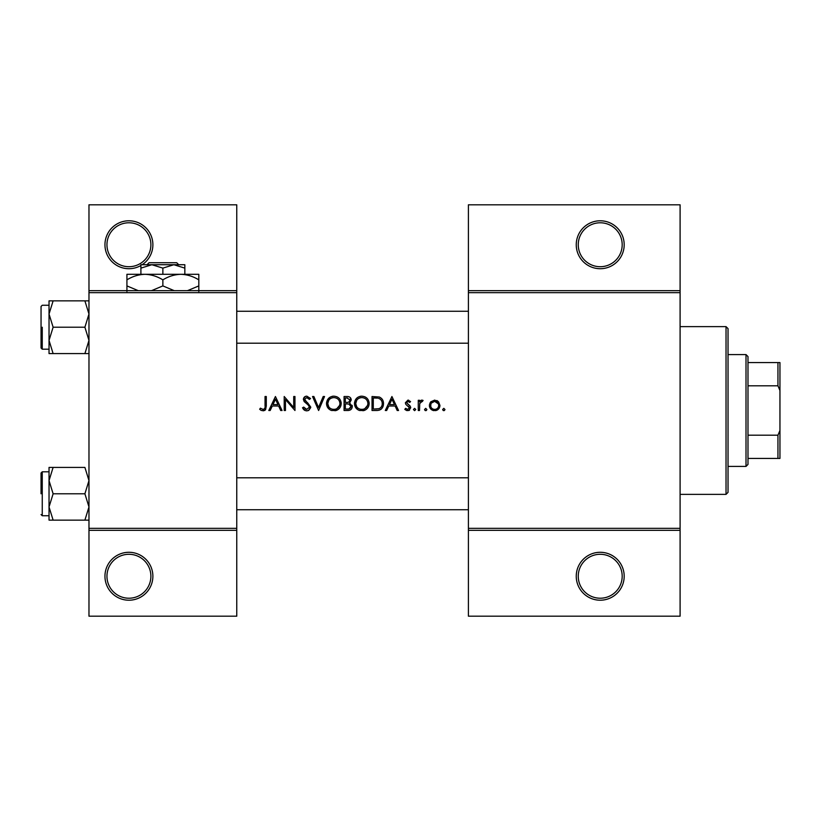 <?xml version="1.0" encoding="UTF-8"?>
<svg xmlns="http://www.w3.org/2000/svg" width="821" height="821" viewBox="0 0 821 821"><rect width="100%" height="100%" fill="white"/><g stroke="black" fill="none" stroke-linecap="round" stroke-linejoin="round"><path stroke-width="1.23" d="M152.88 576.25A23.963 23.963 0 0 1 128.918 600.213A23.963 23.963 0 0 1 104.955 576.25A23.963 23.963 0 0 1 128.918 552.287A23.963 23.963 0 0 1 152.88 576.25M106.956 576.25A21.972 21.972 0 0 0 128.918 598.222A21.972 21.972 0 0 0 150.89 576.25A21.972 21.972 0 0 0 128.918 554.288A21.972 21.972 0 0 0 106.956 576.25M140.904 265.501A23.963 23.963 0 0 1 104.955 244.75A23.963 23.963 0 0 1 128.918 220.787A23.963 23.963 0 0 1 142.166 264.721M106.956 244.75A21.972 21.972 0 0 0 128.918 266.712A21.972 21.972 0 0 0 150.89 244.75A21.972 21.972 0 0 0 128.918 222.778A21.972 21.972 0 0 0 106.956 244.75M624.186 576.25A23.963 23.963 0 0 1 600.213 600.213A23.963 23.963 0 0 1 576.25 576.25A23.963 23.963 0 0 1 600.213 552.287A23.963 23.963 0 0 1 624.186 576.25M578.251 576.25A21.972 21.972 0 0 0 600.213 598.222A21.972 21.972 0 0 0 622.185 576.25A21.972 21.972 0 0 0 600.213 554.288A21.972 21.972 0 0 0 578.251 576.25M624.186 244.75A23.963 23.963 0 0 1 600.213 268.713A23.963 23.963 0 0 1 576.25 244.75A23.963 23.963 0 0 1 600.213 220.787A23.963 23.963 0 0 1 624.186 244.75M578.251 244.75A21.972 21.972 0 0 0 600.213 266.712A21.972 21.972 0 0 0 622.185 244.75A21.972 21.972 0 0 0 600.213 222.778A21.972 21.972 0 0 0 578.251 244.75M259.662 409.248L261.417 410.5L264.629 410.5L266.291 405.964L266.291 396.522L265.039 396.522L265.039 405.82C265.368 407.709 264.721 408.909 263.1 409.422L260.401 408.17L259.662 409.248L260.401 408.17L263.1 409.422C264.721 408.909 265.368 407.709 265.039 405.82M275.435 396.522L268.806 410.5L270.171 410.5L272.295 406.015L278.637 406.015L280.7 410.5L282.065 410.5L275.435 396.522M284.21 396.522L284.21 410.5L285.472 410.5L285.472 399.519L294.965 410.5L294.965 396.522L293.713 396.522L293.713 407.524L284.21 396.522M302.497 407.801L305.032 410.5L306.746 410.859L308.46 410.5L310.738 407.072L304.642 399.365L306.695 397.6L309.425 399.386L310.564 398.524L306.838 396.163C304.745 396.297 303.606 397.385 303.39 399.427L304.17 401.551L308.983 405.687L309.486 407.052L306.746 409.422L303.678 407.093L302.497 407.801L303.678 407.093L304.232 407.955M312.534 396.522L318.62 410.5L324.541 396.522L323.197 396.522L318.538 407.534L313.879 396.522L312.534 396.522M326.512 403.573C326.676 406.949 328.338 409.258 331.499 410.5L336.23 410.5C339.401 409.238 341.054 406.908 341.208 403.501C340.818 398.985 338.334 396.533 333.767 396.163C329.313 396.615 326.891 399.078 326.512 403.573M344.071 396.522L344.071 410.5L347.858 410.5C350.495 410.438 351.983 409.125 352.322 406.528L349.623 402.957L351.244 399.981C350.895 397.528 349.418 396.369 346.801 396.522L344.071 396.522M354.467 403.573C354.631 406.949 356.293 409.258 359.454 410.5L364.185 410.5C367.356 409.238 369.019 406.908 369.163 403.501C368.773 398.985 366.289 396.533 361.722 396.163C357.268 396.615 354.846 399.078 354.467 403.573M372.036 396.522L372.036 410.5L376.367 410.5C380.852 410.459 383.233 408.191 383.499 403.686C383.54 400.545 382.134 398.329 379.292 397.025L372.036 396.522M391.925 396.522L385.295 410.5L386.66 410.5L388.785 406.015L395.127 406.015L397.19 410.5L398.554 410.5L391.925 396.522M404.825 409.299L406.6 410.5L408.827 410.5L410.746 407.729L410.264 406.149L406.621 402.731L407.945 401.356L409.71 402.434L410.562 401.561L407.945 400.104L405.369 402.783L405.831 404.363L409.484 407.78L407.688 409.422L405.656 408.345L404.825 409.299L405.656 408.345L407.688 409.422L409.484 407.78L408.694 406.405M414.595 410.674L413.435 409.515L414.595 410.674L415.765 409.515L414.595 408.345L413.435 409.515L414.595 408.345L415.765 409.515M418.269 400.289L418.269 410.5L419.521 410.5L419.747 403.563L423.113 400.453L422.015 400.104L419.521 401.787L419.521 400.289L418.269 400.289M425.709 410.674L424.539 409.515L425.083 410.5L426.335 410.5L426.869 409.515L425.709 408.345L424.539 409.515L425.709 408.345L426.869 409.515M429.383 405.42C429.516 407.975 430.789 409.669 433.201 410.5L436.146 410.5C438.547 409.669 439.82 407.975 439.953 405.42L438.558 401.787L434.678 400.104L430.779 401.797L429.465 404.425M443.812 410.674L442.642 409.515L443.186 410.5L444.428 410.5L444.972 409.515L443.812 408.345L442.642 409.515L443.812 408.345L444.972 409.515M236.756 530.325L88.976 530.325L88.976 528.324L236.756 528.324L236.756 616.191L88.976 616.191L88.976 530.325M680.096 292.676L468.411 292.676L468.411 290.675L680.096 290.675L680.096 530.325L468.411 530.325L468.411 528.324L680.096 528.324M88.976 290.675L236.756 290.675L236.756 204.809L88.976 204.809L88.976 528.324M236.756 290.675L236.756 528.324M236.756 292.676L88.976 292.676M468.411 292.676L468.411 528.324M680.096 530.325L680.096 616.191L468.411 616.191L468.411 530.325M468.411 290.675L468.411 204.809L680.096 204.809L680.096 290.675M266.291 405.964L265.583 409.679M264.978 410.274L263.028 410.859M261.417 410.5L260.503 409.956M389.472 404.589L391.997 399.242L394.47 404.589L389.472 404.589L394.47 404.589M407.945 400.104L408.714 400.227M409.71 402.434L408.93 401.695M408.796 401.613L407.442 401.469M407.945 401.356L406.621 402.731L408.427 404.712M406.723 402.218L406.621 402.731M409.607 410.069L408.827 410.5M407.165 410.633L405.205 409.7M409.484 407.78L405.831 404.363M420.557 400.607L421.625 400.135M422.015 400.104L423.113 400.453M422.425 401.541L421.378 401.418M419.931 402.998L419.747 403.563M430.173 402.588L434.678 400.104M436.813 400.525L437.747 401.059M436.936 410.223L435.428 410.633M433.909 410.633L433.19 410.5M431.035 409.279L430.43 408.601M429.578 406.888L429.445 406.272M438.63 406.21L438.701 405.43C438.476 407.883 437.141 409.217 434.668 409.422C432.205 409.217 430.861 407.893 430.635 405.43C430.861 402.967 432.205 401.613 434.668 401.356C437.131 401.613 438.476 402.967 438.701 405.43L438.404 403.881L434.668 401.356L431.394 403.049M433.888 409.361L435.458 409.361M436.977 408.735L437.531 408.283M430.933 403.881L430.707 406.221M382.032 398.996L382.432 399.57M382.494 399.663L382.955 400.617M383.397 405.102L383.038 406.457M382.73 407.165L382.114 408.16M381.17 409.166L380.585 409.587M379.456 410.1L377.814 410.428M379.374 398.657L378.563 398.349C381.006 399.252 382.237 401.038 382.247 403.686C382.258 406.128 381.139 407.801 378.892 408.714L373.288 409.063L373.288 397.959L377.568 398.134M376.121 398L374.273 397.959M382.206 404.496L382.196 402.813M382.175 402.639L382.042 401.962M381.898 401.52L381.355 400.391M377.947 408.909L379.641 408.406M380.339 407.965L381.416 406.795M381.437 406.764L382.063 405.297M373.288 409.063L376.901 409.012M354.498 402.844L354.6 402.116M355.298 400.104L356.54 398.349M356.56 398.329L358.305 397.015M360.05 396.358L361.004 396.194M364.668 396.707L365.889 397.354M369.05 402.136L369.132 402.813M369.163 403.501L363.036 410.777M357.217 409.279L354.549 404.712M367.798 404.681L367.911 403.501C367.551 407.175 365.509 409.145 361.784 409.422C358.13 409.145 356.109 407.185 355.719 403.563C356.068 399.919 358.089 397.928 361.784 397.6C365.489 397.887 367.531 399.858 367.911 403.501C367.521 399.858 365.489 397.887 361.784 397.6L360.604 397.713M360.624 409.33L362.964 409.32M366.895 406.857L367.705 405.112M356.755 400.196L355.719 403.563L356.745 406.867M359.557 409.043L360.398 409.279M360.224 397.795L359.475 398.052M358.141 398.79L357.628 399.201M350.567 397.908L350.895 398.452M352.147 405.348L352.271 405.933M351.583 408.807L350.957 409.484M350.793 409.617L350.228 409.977M349.099 401.787L349.992 400.012C349.52 401.88 348.248 402.68 346.175 402.434L345.323 402.434L345.323 397.959L347.026 397.959L349.992 400.012L349.828 399.191M347.683 397.98L347.026 397.959M345.323 402.434L347.16 402.403M350.372 404.866L348.771 404.035L351.06 406.528C350.567 408.468 349.253 409.31 347.119 409.063L345.323 409.063L345.323 403.87L348.771 404.035L346.164 403.87M348.863 408.93L351.06 406.528L350.813 405.471M345.323 409.063L348.155 409.022M326.542 402.844L326.645 402.116M327.333 400.104L330.35 397.015M332.095 396.358L333.049 396.194M336.528 396.635L337.924 397.354M341.095 402.136L341.177 402.813M341.208 403.501L335.071 410.777M329.252 409.279L326.594 404.712M339.843 404.681L339.956 403.501C339.596 407.175 337.554 409.145 333.829 409.422C330.165 409.145 328.143 407.185 327.764 403.563C328.113 399.919 330.134 397.928 333.829 397.6C337.534 397.887 339.576 399.858 339.956 403.501C339.566 399.858 337.523 397.887 333.829 397.6L332.638 397.713M332.659 409.33L335.009 409.32M339.35 406.138L339.74 405.112M328.79 400.196L327.764 403.563L328.79 406.867M331.602 409.043L332.433 409.279M332.259 397.795L331.52 398.052M330.186 398.79L329.673 399.201M305.032 410.5L304.232 410.018M304.129 409.936L303.534 409.361M303.442 409.248L303.011 408.663M305.207 408.92L305.761 409.227M309.425 407.555L309.445 406.682M309.486 407.052L307.701 404.394M307.218 404.014L306.459 403.45M303.452 398.76L305.535 396.389M305.545 396.389L306.171 396.215M306.838 396.163L310.564 398.524M308.388 398.236L306.695 397.6L304.642 399.365L304.899 400.361M304.909 400.371L306.49 401.88M307.444 402.567L310.738 407.072M310.697 407.627L308.799 410.326M272.972 404.589L275.507 399.242L277.97 404.589L272.972 404.589L277.97 404.589M726.031 326.625L728.032 328.626L728.032 492.374L726.031 494.375L726.031 326.625L680.096 326.625M726.031 494.375L680.096 494.375M468.411 477.801L236.756 477.801L468.411 477.801M468.411 509.749L236.756 509.749L468.411 509.749M49.034 480.593L49.034 506.957L53.119 493.78L49.034 480.593L53.119 467.416L49.034 467.416L49.034 520.134L53.119 520.134L49.034 506.957L53.119 493.78L49.034 480.593L53.119 467.416L49.034 467.416L49.034 480.593M41.05 493.78L41.05 473.009L41.05 493.78M84.902 467.416L88.976 480.593L84.902 493.78L53.119 493.78L84.902 493.78L88.976 506.957L84.902 520.134L53.119 520.134L49.034 506.957L49.034 520.134L88.976 520.134L84.902 520.134L88.976 506.957L84.902 493.78L88.976 480.593L84.902 467.416L53.119 467.416L84.902 467.416M236.756 343.199L468.411 343.199L236.756 343.199M236.756 311.251L468.411 311.251L236.756 311.251M84.902 327.22L88.976 340.407L84.902 353.584L53.119 353.584L49.034 340.407L53.119 327.22L49.034 314.043L53.119 300.866L49.034 300.866L49.034 353.584L53.119 353.584L49.034 340.407L53.119 327.22L49.034 314.043L53.119 300.866L49.034 300.866L49.034 353.584L88.976 353.584L84.902 353.584L88.976 340.407L84.902 327.22L53.119 327.22L84.902 327.22L88.976 314.043L84.902 327.22M41.05 347.991L41.05 306.459L41.05 347.991L42.251 349.192L49.034 349.192L42.251 349.192L41.05 347.991M84.902 300.866L53.119 300.866L84.902 300.866L88.976 314.043L84.902 300.866L88.976 300.866L84.902 300.866M746.002 354.58L747.993 356.581L747.993 464.419L746.002 466.42L746.002 354.58L728.032 354.58M747.993 362.574L779.95 362.574L779.95 458.426L777.949 458.426L777.949 435.202L779.95 430.471M747.993 435.202L777.949 435.202M779.95 390.529L777.949 385.798L777.949 362.574M747.993 385.798L777.949 385.798M747.993 458.426L777.949 458.426M149.032 262.72L147.021 264.721L149.032 262.72L176.7 262.72L178.721 264.721L176.7 262.72M140.904 268.118L151.885 264.721L140.904 264.721L140.904 274.306M162.866 268.118L173.857 264.721L151.885 264.721L162.866 268.118L162.866 274.306M184.838 268.118L184.838 264.721L173.857 264.721L184.838 268.118L184.838 274.306M138.297 290.675L126.927 285.913L126.927 274.306L198.815 274.306L198.815 285.913L187.445 290.675M126.927 285.913L126.927 291.476M126.927 279.869C132.52 276.39 138.513 274.532 144.896 274.306C151.208 274.512 157.201 276.369 162.866 279.869L162.866 285.913L151.495 290.675M162.866 279.869C168.469 276.39 174.452 274.532 180.846 274.306C187.157 274.512 193.151 276.369 198.815 279.869M174.247 290.675L162.866 285.913M198.815 291.476L198.815 285.913M42.251 471.808L42.251 515.742L49.034 515.742L42.251 515.742L41.05 514.541L42.251 515.742L42.251 471.808L41.05 473.009L42.251 471.808L49.034 471.808L42.251 471.808M42.251 327.22L42.251 349.192L42.251 327.22M42.251 305.258L49.034 305.258L42.251 305.258L41.05 306.459L42.251 305.258M746.002 466.42L728.032 466.42"/></g></svg>
